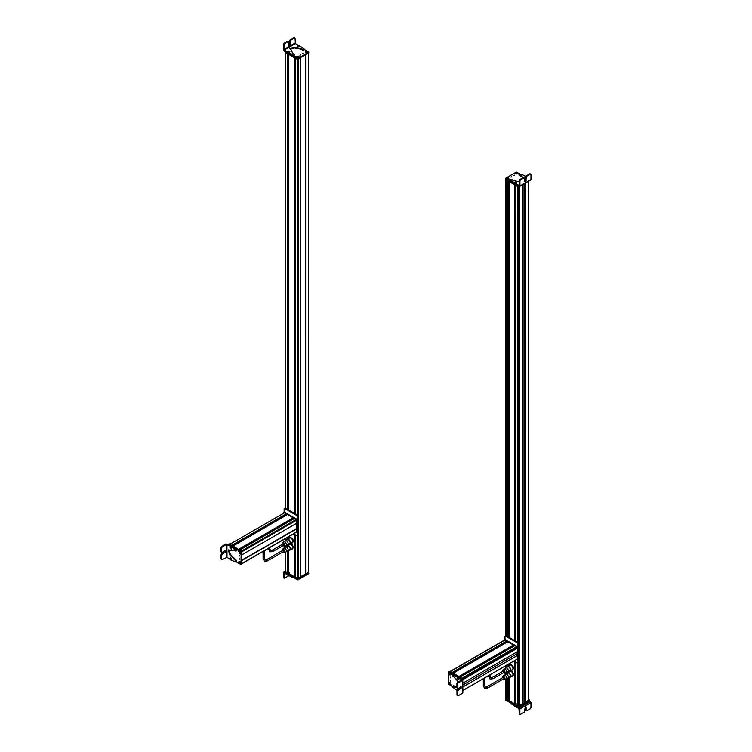 <?xml version="1.0" encoding="UTF-8"?>
<svg xmlns="http://www.w3.org/2000/svg" width="752" height="752" viewBox="0 0 752 752"><rect width="100%" height="100%" fill="white"/><g stroke="black" fill="none" stroke-linecap="round" stroke-linejoin="round"><path stroke-width="1.13" d="M506.077 698.533L507.938 700.018L507.938 678.041A2.209 1.269 -120 0 0 508.07 675.775A2.209 1.269 -120 0 0 506.077 674.121A2.209 1.269 -120 0 0 505.72 674.224A2.209 1.269 -120 0 0 505.353 674.676L504.517 675.164A2.209 1.269 60 0 1 506.143 676.527A2.209 1.269 60 0 1 506.51 678.624A2.209 1.269 60 0 1 505.908 679.159A2.209 1.269 60 0 1 505.786 679.178M505.908 179.643L507.816 180.884L507.816 636.624M508.972 699.416L508.089 699.069M509.001 700.629L514.791 703.975L514.791 661.544M509.001 637.311L509.001 181.57L514.659 184.842L514.659 640.582M515.825 703.383L514.923 703.035M515.844 704.586L517.714 705.733L518.222 705.348L518.222 662.813L518.57 701.108M515.825 185.509L515.825 641.249L515.844 185.528L517.714 186.599L517.714 642.34M518.871 701.729L518.871 186.957L518.88 705.348L519.397 705.733L522.405 703.994L522.405 184.917M522.405 703.947L525.676 702.058L525.676 183.018M525.723 182.999L525.676 702.058M525.723 702.077L528.731 700.272M510.147 670.699L512.281 671.527L513.654 674.243L512.892 676.142L511.369 675.992M509.311 671.912L509.865 670.869L511.99 671.686L513.362 674.412L512.61 676.311M512.601 665.642L510.157 664.561L511.689 664.918L513.315 666.939L513.682 668.425L511.971 670.013M512.319 665.811L513.4 668.594L512.319 670.126M509.442 665.426L510.157 664.561M529.577 701.099L530.968 702.631L530.968 707.67L530.339 708.751L526.729 710.809L526.099 710.443L526.099 707.087L525.422 706.692L524.116 712.304L520.506 714.362L519.876 713.996L519.876 708.957L515.374 706.664L515.374 705.949L513.428 704.474M510.429 702.744L515.374 706.664M530.348 701.55L519.247 707.876L515.374 705.949M515.327 704.718L515.035 705.385M518.946 708.412L519.256 713.639L519.886 713.996L519.256 713.639M519.247 707.876L519.867 708.957L530.968 702.631M520.506 714.362L519.876 713.996M524.802 706.325L525.422 706.692M526.729 710.809L526.099 710.443M525.479 706.72L525.479 710.085M516.342 703.825L515.299 704.145L515.825 703.646M515.562 706.147L516.088 706.73M518.908 707.388L518.908 706.664L529.493 700.291L529.493 701.249L518.495 707.388L505.701 700.027L505.739 699.04M517.611 706.156L505.701 699.792M518.908 706.664L518.495 707.388M528.759 699.388L529.408 700.479L518.391 706.607L505.823 699.351L505.908 698.589M529.408 699.764L518.391 706.128L505.823 698.636M515.825 641.221L515.75 641.954M515.825 640.525L514.923 640.008M515.054 639.839L515.825 639.802M508.183 635.854L508.972 635.825M508.089 636.042L508.972 636.549M508.907 637.207L508.907 637.997L508.907 637.207M504.62 640.187L506.82 641.24L452.337 672.673L506.839 641.202M452.469 672.749L506.096 641.663M506.199 641.729L506.829 642.255M507.891 641.672L513.663 645.188L459.171 676.621L513.682 645.141M459.303 676.697L512.939 645.601M513.052 645.667L513.691 646.203M514.744 645.63L516.671 646.664L516.549 647.331M516.464 648.121L516.154 647.575M516.878 647.895L517.517 648.121L517.517 651.599L462.865 683.154M517.47 651.627L517.451 658.94M517.517 658.902L462.865 690.458L516.718 659.391L517.555 659.664L517.348 647.058L504.583 640.018M505.034 639.952L450.345 671.527L452.084 672.523L506.773 640.948M507.957 641.635L453.268 673.209L458.936 676.48L513.625 644.906M514.81 645.592L460.121 677.167L461.982 678.238L516.671 646.664M462.865 686.933L517.47 655.406M462.865 686.98L517.517 655.434M462.593 692.479L462.593 693.194L458.222 695.713L457.601 695.346L457.573 691.201L461.784 687.262L461.098 686.867L458.184 688.55L457.564 688.183L457.536 684.029L458.156 682.948L457.536 682.59L461.587 679.893L462.527 680.428L459.35 678.605L458.297 677.674L458.917 677.308L458.391 676.847L453.437 674.76L452.817 675.127L454.951 675.381M454.321 675.738L458.297 677.674M452.525 675.55L452.817 675.127L453.042 676.659L454.358 677.195L458.429 682.083M456.934 687.554L454.405 687.074L453.212 686.2L453.719 685.749M452.695 686.238L452.873 687.394L457.31 690.505M457.207 678.238L457.423 677.467L457.207 678.238M456.934 687.281L453.832 685.843M458.156 682.948L462.527 680.428L462.527 679.695L458.917 677.308M462.527 679.695L462.593 693.194M458.184 688.55L457.564 688.183M461.784 687.262L461.098 686.867M458.222 695.713L457.601 695.356M460.478 686.51L461.155 686.905L460.487 688.08L456.953 690.844L456.972 694.998M457.536 682.59L456.915 683.671L456.934 687.826M457.63 688.719L457.028 689.293L457.63 688.719L458.353 689.349M456.962 689.763L457.761 690.195L456.962 689.763M457.479 677.42L457.103 678.276L457.479 677.42L458.617 678.605L458.241 679.46L457.489 679.037M458.617 678.605L458.241 679.46L457.178 677.58M457.019 678.624L457.789 678.783L457.019 678.624M457.197 678.84L457.695 678.953L457.404 678.398M450.476 677.129L450.692 677.862L450.476 677.129M461.766 679.263L462.348 678.934L462.555 679.714M456.173 676.8L456.793 676.433L448.953 671.893L449.95 671.367M462.348 678.934L449.583 671.527L448.803 671.874L449.433 671.517M452.572 686.717L448.728 684.245L448.803 671.874M450.467 681.124L450.241 680.381L450.467 681.124M449.715 674.892A1.175 0.677 -120 0 0 450.542 674.412A1.175 0.677 -120 0 0 449.715 672.974L449.715 672.974A1.175 0.677 -120 0 0 448.878 673.454A1.175 0.677 -120 0 0 449.715 674.892M449.696 684.405A1.175 0.677 -120 0 0 450.523 683.925A1.175 0.677 -120 0 0 449.696 682.487L449.696 682.487A1.175 0.677 -120 0 0 448.859 682.966A1.175 0.677 -120 0 0 449.696 684.405M451.444 674.441L451.209 673.623L451.444 674.441M451.426 685.739L451.181 684.922L451.426 685.739M462.452 679.235L461.465 678.426M450.345 683.493L450.345 682.769L450.345 683.493M450.345 673.961L450.345 673.247M449.705 671.602L462.659 678.633L462.659 691.361M450.316 674.488L449.085 673.143L449.734 674.788M450.251 674.882L449.489 673.19M450.345 674.723L449.245 673.012L450.542 674.328M449.245 673.012L450.439 674.723M450.044 683.972L449.658 682.572M449.32 682.506L449.715 684.301M450.072 684.386L449.555 682.534L450.072 684.386M464.228 677.937L516.577 647.331M517.348 659.786L517.968 659.419L517.761 646.814L505.203 639.567L504.583 639.924M516.511 648.092L516.511 647.369L516.511 648.092M462.865 679.075L516.915 647.867L516.925 647.134M504.996 639.585L504.996 636.446A0.884 0.508 60 0 1 505.175 636.042L505.805 635.675A0.884 0.508 60 0 1 506.246 635.722L517.968 642.49A0.884 0.508 60 0 1 518.598 643.571L518.598 662.305A0.884 0.508 60 0 1 518.41 662.709L517.79 663.067A0.884 0.508 60 0 1 517.348 663.02L513.889 661.027M505.175 636.042A0.884 0.508 60 0 1 505.617 636.079L517.348 642.857A0.884 0.508 60 0 1 517.968 643.938L518.598 643.571M517.79 663.067A0.884 0.508 60 0 0 517.968 662.662L517.968 643.938M503.267 671.339L503.793 671.047L504.16 672.279L492.927 678.765L492.193 677.486L503.417 671.01M503.379 672.73A1.72 0.996 -120 0 0 504.376 673.209A1.72 0.996 -120 0 0 504.47 673.2A1.72 0.996 -120 0 0 504.827 671.517A1.72 0.996 -120 0 0 503.21 670.07A1.72 0.996 -120 0 0 502.778 670.276A1.72 0.996 -120 0 0 502.646 671.451M509.123 671.113A2.679 1.542 -120 0 0 509.687 671.207A2.679 1.542 -120 0 0 510.119 671.075L512.403 669.759A2.679 1.542 -120 0 0 512.582 667.005A2.679 1.542 -120 0 0 510.157 665.003A2.679 1.542 -120 0 0 509.734 665.125L507.44 666.441A2.679 1.542 -120 0 0 506.923 667.287M510.119 671.075A2.679 1.542 -120 0 0 510.298 668.331A2.679 1.542 -120 0 0 507.873 666.319A2.679 1.542 -120 0 0 507.44 666.441M509.527 670.775A2.209 1.269 -120 0 0 509.884 670.671A2.209 1.269 -120 0 0 510.025 668.406A2.209 1.269 -120 0 0 508.032 666.751A2.209 1.269 -120 0 0 507.675 666.855L505.72 667.983A2.209 1.269 -120 0 0 505.353 668.434L504.517 668.923A2.209 1.269 60 0 1 506.143 670.286A2.209 1.269 60 0 1 506.51 672.373A2.209 1.269 60 0 1 505.908 672.918A2.209 1.269 60 0 1 505.786 672.937M502.778 670.276L503.737 669.177A2.209 1.269 60 0 1 504.291 668.913A2.209 1.269 60 0 1 504.517 668.923M507.318 671.884A2.209 1.269 -120 0 0 507.346 671.893A2.209 1.269 -120 0 0 507.572 671.903A2.209 1.269 -120 0 0 507.929 671.799A2.209 1.269 -120 0 0 508.07 669.534A2.209 1.269 -120 0 0 506.077 667.879A2.209 1.269 -120 0 0 505.72 667.983M503.267 677.59L503.793 677.289L504.16 678.52L487.522 688.127L486.788 686.858L503.417 677.251M503.379 678.971A1.72 0.996 -120 0 0 504.376 679.46A1.72 0.996 -120 0 0 504.47 679.441A1.72 0.996 -120 0 0 504.827 677.759A1.72 0.996 -120 0 0 503.21 676.321A1.72 0.996 -120 0 0 502.778 676.518A1.72 0.996 -120 0 0 502.646 677.702M509.123 677.355A2.679 1.542 -120 0 0 509.687 677.449A2.679 1.542 -120 0 0 510.119 677.326L512.403 676.001A2.679 1.542 -120 0 0 512.582 673.247A2.679 1.542 -120 0 0 510.157 671.245A2.679 1.542 -120 0 0 509.734 671.367L507.44 672.683A2.679 1.542 -120 0 0 506.923 673.529M510.119 677.326A2.679 1.542 -120 0 0 510.298 674.572A2.679 1.542 -120 0 0 507.873 672.561A2.679 1.542 -120 0 0 507.44 672.683M509.527 677.016A2.209 1.269 -120 0 0 509.884 676.913A2.209 1.269 -120 0 0 510.025 674.647A2.209 1.269 -120 0 0 508.032 672.993A2.209 1.269 -120 0 0 507.675 673.096L505.72 674.224M502.778 676.518L503.737 675.418A2.209 1.269 60 0 1 504.291 675.155A2.209 1.269 60 0 1 504.517 675.164M507.318 678.125A2.209 1.269 -120 0 0 507.346 678.135A2.209 1.269 -120 0 0 507.572 678.144A2.209 1.269 -120 0 0 507.929 678.041L509.884 676.913M514.471 175.16L513.851 175.526M520.356 174.201L516.304 172.105L505.692 178.224L511.623 181.89M505.692 178.224L505.692 179.183L518.466 186.562L519.284 186.327M511.003 177.162L511.633 176.805L511.003 177.162M516.897 173.853A1.072 0.62 0 0 0 516.953 173.806L515.27 173.825L515.27 172.866C516.897 172.565 517.451 172.894 516.934 173.825L515.12 173.157L516.915 173.721M508.681 177.632L508.681 178.591L507.017 178.591C506.5 177.651 507.055 177.331 508.681 177.632M518.946 173.703L518.26 174.097L518.946 173.703M509.151 179.352L508.465 179.747L509.151 179.352M519.312 180.583L519.933 180.941L520.563 179.86L524.153 177.792L523.533 177.434L519.933 179.502L519.002 185.443L514.377 183.093L514.753 184.193L519.312 186.346L519.933 185.979L519.312 186.346M530.987 179.625L530.367 179.991L530.987 179.625M526.005 176.41L521.08 174.135L519.989 174.549M523.27 177.585L520.083 174.962M519.641 181.834L513.024 180.527L511.905 179.662L510.458 180.236L510.683 179.775M513.607 183.037L513.635 182.332L510.458 180.236L510.458 180.959L514.377 183.808M513.635 182.332L514.377 183.093M516.803 182.689L516.323 183.262L516.803 182.689M526.297 177.528L525.291 177.801M520.083 175.686L523.035 177.716M516.718 184.118L516.718 184.842M519.933 180.941L519.933 185.979L530.978 179.634L530.978 174.596L530.357 174.229L530.978 174.596M511.905 181.335L511.905 182.059M524.774 178.158L524.153 177.792L524.774 178.158L524.774 181.514L525.46 181.909L526.757 176.297L530.357 174.229L529.728 173.872L526.137 175.94L525.507 177.021L525.507 180.377L524.83 181.552L524.153 181.157M524.774 181.514L525.46 181.909M525.507 177.876L524.661 176.917L524.558 177.406M525.14 176.551L526.127 176.87L525.14 176.551M516.784 183.253L516.831 182.642L516.098 183.554L514.81 183.206L514.857 182.595L514.81 183.206M515.957 182.717L515.675 182.078L515.957 182.717M516.116 182.567L515.411 182.454L516.116 182.567M507.572 179.023L508.192 178.666M518.391 186.515L505.823 179.258M518.391 186.994L529.408 180.63M507.28 178.102L508.606 178.562M508.606 177.698L508.85 178.421A1.072 0.62 -0 0 0 508.888 178.356M508.813 178.327L507.102 177.698M506.886 177.895L508.634 178.497L506.886 177.895M508.615 178.628L506.839 177.923L507.092 178.628M515.496 173.364L516.859 173.778M515.242 172.988L517.113 173.627M517.075 173.533L515.233 173.016M516.859 173.872L516.107 174.032M518.025 189.701L518.993 189.316M300.8 576.577L305.368 574.011L305.368 54.887L305.368 574.011M305.556 574.124L308.32 572.122M285.666 571.689L287.649 572.836L287.649 550.934M285.666 508.371L285.666 52.631L287.527 53.712L287.527 509.452M287.762 572.77L287.762 550.878L287.649 572.836M288.683 572.244L287.79 571.896M288.712 573.447L294.502 576.793L294.502 534.362M288.712 510.129L288.712 54.388L294.38 57.66L294.38 513.4M295.536 576.192L294.652 575.844M295.564 577.404L298.13 578.476L300.772 576.887M295.564 514.086L295.564 58.346L297.303 59.352L297.303 515.12M289.2 538.329L290.169 537.257L292.331 538.423L293.064 539.72L293.468 541.205L292.453 542.812L290.911 542.493M289.877 537.426L292.331 538.423M292.039 538.592L293.177 541.374L292.161 542.982M288.918 574.979L288.289 576.051L284.679 578.109L283.429 577.386L284.059 577.752L284.359 572.892L288.401 575.581L286.634 573.494M292.114 576.671L289.727 575.308L289.699 576.013L291.485 577.057L294.107 577.743M289.699 576.013L288.401 575.581M284.829 572.441L284.049 571.99L284.905 571.501M289.727 575.308L288.401 574.857M286.634 574.218L286.634 573.522M283.429 572.347L284.049 571.99L283.429 572.347L283.429 577.386M291.419 577.019L291.419 576.295M284.679 578.109L284.049 577.752M288.401 573.052L289.266 572.592M308.658 572.761L308.696 573.748L297.698 579.886L284.905 572.526L284.905 571.567L285.779 572.31M284.905 571.811L284.905 572.291M308.696 572.789L297.679 579.143M300.8 576.897L300.809 577.461L297.548 579.106L284.989 571.849L285.638 570.759M308.489 572.216L308.574 572.977L305.726 574.622L304.955 574.255L300.8 576.652M300.809 57.519L300.809 576.981L297.548 578.626L284.989 571.135M308.574 572.263L305.303 573.973M288.401 509.95L288.561 510.796M287.79 508.878L288.683 509.386M295.536 513.325L294.652 512.817M295.423 514.744L295.423 513.945L295.423 514.744M290.169 543.499L292.331 544.674L293.468 547.447L292.161 549.223L290.911 548.744M289.2 544.57L289.877 543.668L292.039 544.833L293.177 547.616L292.161 549.223M296.363 523.392L296.26 532.134M284.566 512.732L286.531 514.048L232.039 545.482L286.55 514.011M232.265 545.614L285.807 514.471M286.004 514.584L286.559 515.073M287.612 514.49L293.383 518.015L238.901 549.449L293.402 517.978M239.127 549.58L292.66 518.438M292.857 518.551L293.393 519.03M294.464 518.448L296.673 520.13L296.655 523.223L242.031 554.76M296.617 528.741L241.928 560.315L296.429 528.628M229.896 544.269L231.86 545.454M232.941 546.027L238.713 549.411M239.785 549.975L241.571 550.99L296.26 519.416M231.174 546.892L231.522 547.588M222.254 546.845L226.305 544.504L231.278 546.648L231.907 546.29L231.381 545.82L225.995 543.969L221.633 546.488L221.013 547.569L221.032 551.724L221.661 552.081L221.633 547.926L222.254 546.845L221.633 546.488M226.907 557.223L230.826 559.949L235.78 562.035L236.062 561.603L235.78 562.035M236.062 561.866L236.57 560.719L230.413 554.544L228.655 549.815M230.215 550.379L228.307 549.938L229.792 554.901L235.949 561.077M235.498 551.047L234.182 550.079L230.563 550.351L231.193 549.797M236.626 550.154L235.893 550.915L236.626 550.154L236.335 549.402L231.907 546.29M232.96 547.212L232.33 547.578L236.006 550.511M232.33 547.578L231.278 546.648M231.381 558.915L231.174 559.685L231.381 558.915M230.563 550.351L231.522 549.646M236.401 561.669L236.57 560.719M229.219 545.802L229.839 545.435M226.935 544.495L227.001 557.26L222.319 559.61L221.69 559.244L221.671 555.089L225.873 551.15L225.196 550.755L222.282 552.438L221.652 552.081L222.282 552.438M234.032 548.546L234.662 548.18M221.069 558.886L221.699 559.253L221.069 558.886L221.05 554.732L224.575 551.968L225.252 550.793L224.566 550.408M225.873 551.15L225.196 550.755M222.319 559.61L221.69 559.244M231.56 547.87L230.958 548.434L231.56 547.87L230.591 546.45L229.98 547.024L230.591 546.45M230.714 547.926L229.915 547.494L230.714 547.926M230.573 547.672L230.046 547.39L230.573 547.672M230.573 547.879L230.065 547.747M230.356 557.693L229.971 558.548L230.356 557.693L231.484 558.886L231.108 559.732L230.366 559.309M231.484 558.886L231.108 559.732M230.657 559.065L229.886 558.896L230.657 559.065M230.479 558.849L229.98 558.736L230.356 559.366L230.479 558.849M230.544 559.131L230.065 559.121M239.362 559.309L239.145 558.567L239.362 559.309M236.231 561.847L240.884 564.545L241.505 564.188M235.329 548.603L241.11 552.194L241.025 564.564M241.091 564.423L241.655 564.197M241.712 564.066L241.533 551.47L229.116 543.865M230.074 545.557L228.138 544.429L228.758 544.072L228.025 544.401M239.371 555.314L239.597 556.057L239.371 555.314M240.123 561.547L240.123 561.547A1.175 0.677 -120 0 0 239.296 562.017A1.175 0.677 -120 0 0 240.123 563.464A1.175 0.677 -120 0 0 240.96 562.985A1.175 0.677 -120 0 0 240.123 561.547M240.142 552.034L240.142 552.034A1.175 0.677 -120 0 0 239.315 552.513A1.175 0.677 -120 0 0 240.142 553.951A1.175 0.677 -120 0 0 240.978 553.472A1.175 0.677 -120 0 0 240.142 552.034M238.393 561.998L238.628 562.816L238.393 561.998M238.412 550.699L238.657 551.517L238.412 550.699M241.608 551.733L229.633 544.57M240.734 552.946L240.734 552.231M240.734 561.753L240.734 562.468L240.734 561.753M241.965 554.816L241.815 551.131L228.843 544.119M241.815 563.859L241.721 560.202L297.068 528.524L296.429 528.148L296.429 523.354M240.734 563.06L239.897 561.763M240.142 563.361L239.39 562.054M240.753 563.295L239.653 561.584L240.96 562.9A1.072 0.62 -120 0 1 240.856 563.276M240.198 561.584L240.847 563.286M240.49 553.519L239.766 552.053L240.339 553.933M240.518 553.933L240.001 552.081L240.518 553.933M240.217 552.071L240.574 553.961L240.978 553.387M296.636 523.232L296.514 519.557L283.946 512.3L283.739 513.174M296.655 523.242L296.927 519.312L284.369 512.065L283.739 512.422M296.429 532.237L296.655 528.759M296.514 532.284L297.134 531.918L297.068 528.524M296.946 535.565A0.884 0.508 60 0 0 297.134 535.161L297.754 534.804A0.884 0.508 60 0 1 297.576 535.208L296.946 535.565A0.884 0.508 60 0 1 296.514 535.527L293.628 533.854M297.134 535.161L297.134 516.436L297.754 516.069L297.754 534.804M284.153 512.084L284.153 508.944A0.884 0.508 60 0 1 284.341 508.54L284.961 508.183A0.884 0.508 60 0 1 285.403 508.22L297.134 514.998A0.884 0.508 60 0 1 297.754 516.069M284.341 508.54A0.884 0.508 60 0 1 284.782 508.587L296.514 515.355A0.884 0.508 60 0 1 297.134 516.436M283.053 544.204L283.579 543.903L283.946 545.144L272.713 551.62L271.98 550.351L283.203 543.865M283.166 545.585A1.72 0.996 -120 0 0 284.162 546.074A1.72 0.996 -120 0 0 284.247 546.065A1.72 0.996 -120 0 0 284.613 544.373A1.72 0.996 -120 0 0 282.987 542.935A1.72 0.996 -120 0 0 282.564 543.141A1.72 0.996 -120 0 0 282.432 544.316M288.909 543.969A2.679 1.542 -120 0 0 289.473 544.063A2.679 1.542 -120 0 0 289.905 543.94L292.19 542.615A2.679 1.542 -120 0 0 292.368 539.87A2.679 1.542 -120 0 0 289.943 537.859A2.679 1.542 -120 0 0 289.511 537.981L287.226 539.306A2.679 1.542 -120 0 0 286.709 540.152M289.905 543.94A2.679 1.542 -120 0 0 290.084 541.186A2.679 1.542 -120 0 0 287.659 539.184A2.679 1.542 -120 0 0 287.226 539.306M289.313 543.63A2.209 1.269 -120 0 0 289.67 543.536A2.209 1.269 -120 0 0 289.811 541.261A2.209 1.269 -120 0 0 287.819 539.607A2.209 1.269 -120 0 0 287.461 539.71L285.506 540.838A2.209 1.269 -120 0 0 285.14 541.299L284.294 541.788A2.209 1.269 60 0 1 285.929 543.151A2.209 1.269 60 0 1 286.286 545.238A2.209 1.269 60 0 1 285.694 545.783A2.209 1.269 60 0 1 285.572 545.792M282.564 543.141L283.523 542.032A2.209 1.269 60 0 1 284.077 541.769A2.209 1.269 60 0 1 284.294 541.788M286.286 545.238L287.132 544.749A2.209 1.269 -120 0 0 287.132 544.749A2.209 1.269 -120 0 0 287.358 544.758A2.209 1.269 -120 0 0 287.715 544.664A2.209 1.269 -120 0 0 287.856 542.389A2.209 1.269 -120 0 0 285.863 540.735A2.209 1.269 -120 0 0 285.506 540.838M283.053 550.445L283.579 550.144L283.946 551.385L267.308 560.992L266.575 559.714L283.203 550.107M283.166 551.836A1.72 0.996 -120 0 0 284.162 552.316A1.72 0.996 -120 0 0 284.247 552.306A1.72 0.996 -120 0 0 284.613 550.624A1.72 0.996 -120 0 0 282.987 549.176A1.72 0.996 -120 0 0 282.564 549.383A1.72 0.996 -120 0 0 282.432 550.558M288.909 550.21A2.679 1.542 -120 0 0 289.473 550.304A2.679 1.542 -120 0 0 289.905 550.182L292.19 548.866A2.679 1.542 -120 0 0 292.368 546.112A2.679 1.542 -120 0 0 289.943 544.1A2.679 1.542 -120 0 0 289.511 544.222L287.226 545.548A2.679 1.542 -120 0 0 286.709 546.394M289.905 550.182A2.679 1.542 -120 0 0 290.084 547.428A2.679 1.542 -120 0 0 287.659 545.426A2.679 1.542 -120 0 0 287.226 545.548M289.313 549.881A2.209 1.269 -120 0 0 289.67 549.778A2.209 1.269 -120 0 0 289.811 547.503A2.209 1.269 -120 0 0 287.819 545.849A2.209 1.269 -120 0 0 287.461 545.952L285.506 547.08A2.209 1.269 -120 0 0 285.14 547.541L284.294 548.029A2.209 1.269 60 0 1 285.929 549.392A2.209 1.269 60 0 1 286.286 551.479A2.209 1.269 60 0 1 285.694 552.024A2.209 1.269 60 0 1 285.572 552.034M282.564 549.383L283.523 548.274A2.209 1.269 60 0 1 284.077 548.011A2.209 1.269 60 0 1 284.294 548.029M286.286 551.479L287.132 550.99A2.209 1.269 -120 0 0 287.132 550.99A2.209 1.269 -120 0 0 287.358 551.009A2.209 1.269 -120 0 0 287.715 550.906A2.209 1.269 -120 0 0 287.856 548.631A2.209 1.269 -120 0 0 285.863 546.986A2.209 1.269 -120 0 0 285.506 547.08M299.926 55.31L300.546 54.952M284.914 50.76L287.725 53.119L293.318 55.62L294.408 55.197L294.408 54.473L293.318 54.896L291.597 54.144L291.597 54.868M291.936 55.056L298.093 58.365L308.696 52.245L304.015 49.294M284.914 50.995L284.914 51.719L297.679 59.088L308.696 52.969L308.696 52.001M303.394 53.307L302.765 53.665L303.394 53.307M297.463 56.644C299.099 56.344 299.653 56.663 299.127 57.603L297.463 57.603L297.463 56.644M305.716 52.837C305.199 51.897 305.754 51.578 307.38 51.879L307.38 52.837L305.716 52.837M295.451 56.767L296.138 56.372L295.451 56.767M305.246 51.117L305.932 50.722L305.246 51.117M299.691 46.069L299.409 46.539M295.395 43.588L284.35 49.933L284.04 44.716L284.67 43.635L288.26 41.567L288.89 41.924L288.89 45.289L289.567 45.684L290.864 40.072L294.464 38.004L295.085 38.361L295.395 43.588L302.558 47.733L303.94 48.795L303.714 49.97L303.94 49.51L302.492 50.083L301.373 49.218L294.756 47.912L289.793 48.748M284.35 49.933L286.578 51.239L287.349 52.734M291.597 54.144L287.349 52.01M294.314 54.069L292.819 53.42L291.231 50.149L291.099 51.315M291.062 50.957L291.231 50.149M303.94 48.795L302.492 49.369L301.373 48.495L294.756 47.197L289.727 48.391L291.071 49.829M297.595 46.342L298.074 45.769L297.595 46.342M289.464 52.048L288.477 52.377M288.89 41.924L287.64 41.21L284.04 43.278L283.419 44.349L283.419 49.397L284.03 50.487L286.578 51.963L286.578 51.239M293.835 37.647L294.464 38.004L293.835 37.647L290.244 39.706L289.614 40.787L289.614 44.152L288.937 45.317L288.26 44.932M294.464 38.004L295.085 38.361M288.89 45.289L289.567 45.684M289.116 51.183L289.736 52.114L288.411 52.405L287.79 51.474L287.687 51.963M289.84 51.625L289.736 52.114M289.257 51.427L288.27 51.098L289.257 51.427M289.182 51.258L288.336 51.268L289.182 51.258M288.495 51.418L289.031 51.418M299.54 46.436L299.587 45.825L298.854 46.727L297.566 46.38L297.613 45.778L297.566 46.38M298.441 45.261L298.723 45.891L298.441 45.261M298.281 45.402L298.986 45.515L298.281 45.703M297.961 59.013L284.989 51.521M306.205 53.242L306.825 52.884M308.574 53.044L305.368 54.887L305.34 573.973M300.809 57.848L297.548 59.493L284.989 51.766M305.97 52.358L307.512 52.574L305.791 51.954M305.585 52.142L307.333 52.753L305.585 52.142M297.698 57.133L299.277 57.312L297.548 56.71M297.313 56.936L299.117 57.49L297.313 56.936M506.077 699.012L506.077 679.112M506.077 674.018L506.077 672.861M506.077 667.776L506.077 665.539M506.077 635.656L506.077 179.888M507.816 700.018L507.816 678.097M507.816 672.476L507.816 671.856M507.816 666.234L507.816 664.533M507.938 672.401L509.884 670.671M507.938 666.159L507.938 664.467M507.938 636.7L507.938 180.959M508.089 677.947L508.089 699.915L508.061 677.966M508.061 672.326L508.061 671.724L508.089 672.316M508.061 666.084L508.061 664.392L508.089 666.075M508.061 636.775L508.061 181.035L508.089 636.784M508.202 699.134L508.202 677.89M508.202 672.25L508.202 671.649M508.202 666.009L508.202 664.317M508.202 635.844L508.202 181.11M508.249 699.144L508.249 677.862M508.249 672.222L508.249 671.611M508.249 665.981L508.249 664.279M508.249 635.816L508.249 181.138M508.484 699.144L508.484 677.721M508.484 672.091L508.484 671.48M508.484 665.849L508.484 664.148M508.484 635.684L508.484 181.27M508.531 699.163L508.531 677.693M508.531 672.062L508.531 671.451M508.531 665.811L508.531 664.119M508.531 635.581L508.531 181.307M509.001 700.704L509.001 677.43M509.001 671.79L509.001 671.179M509.001 665.548L509.001 663.847M514.659 703.975L514.659 661.478M514.791 640.657L514.791 184.917M514.904 703.91L514.904 661.61M514.904 640.723L514.904 184.983M515.035 703.101L515.035 661.685M515.035 639.858L515.035 185.058M515.092 703.111L515.092 661.722M515.092 639.83L515.092 185.086M515.317 703.111L515.317 661.854M515.317 639.698L515.317 185.218M515.374 703.12L515.374 661.882M515.374 639.557L515.374 185.255M515.844 704.662L515.844 662.155L515.825 704.624M517.714 705.733L517.714 663.095M517.846 705.724L517.846 663.029M517.846 642.424L517.846 186.684M518.241 189.814L518.241 642.716L518.222 186.9M519.256 705.724L519.256 186.731M519.397 705.733L519.397 186.646M524.022 703.017L524.022 183.977M528.731 700.347L528.731 181.26M516.709 707.115L516.709 706.391M514.33 706.053L514.33 705.338M513.56 705.263L513.56 704.549M511.717 704.192L511.717 703.487M518.805 706.607L518.805 706.128M518.391 706.607L518.391 706.128M514.923 639.924L515.477 639.604M508.089 635.91L508.596 635.609M452.206 672.598L506.839 641.061M452.516 672.777L506.237 641.766M452.751 672.908L506.35 641.964M452.798 672.937L506.387 642.001M459.058 676.556L513.682 645.009M459.359 676.725L513.09 645.705M459.585 676.856L513.202 645.902M459.641 676.885L513.24 645.94M462.123 678.323L516.727 646.786M462.499 678.539L516.596 647.303M462.865 679.517L517.432 648.008M462.865 679.676L517.517 648.121M462.865 685.016L517.47 653.488M459.35 678.605L459.97 678.238M457.244 677.073L457.865 676.706M456.915 683.671L457.536 684.029M460.487 688.08L461.108 688.437M457.573 689.763L458.194 690.11M457.573 691.201L456.953 690.844M448.963 683.004L449.188 682.478L449.865 684.386M449.762 682.525L450.128 684.414L450.523 683.841M505.617 636.079L506.246 635.722M517.348 642.857L517.968 642.49M517.968 662.662L518.598 662.305M492.043 677.768L490.718 677.712L490.172 676.33L488.922 676.621L488.922 676.029M489.956 676.029L490.172 674.713M486.638 687.131L485.313 687.074L484.767 685.692L483.517 685.993L483.517 685.392M484.551 685.392L484.767 677.843M518.466 185.857L518.466 186.562M518.88 186.092L518.88 186.562M515.421 183.695L515.421 184.419M520.215 175.019L520.215 175.742M520.563 179.86L519.933 179.502M529.728 173.872L530.357 174.229M526.137 175.94L526.757 176.297M525.507 177.021L526.137 177.378M525.507 180.377L526.137 180.743M524.153 177.792L523.533 177.434M516.962 173.778L515.064 173.195L515.336 173.872M305.679 574.124L305.679 55.028M308.32 572.601L308.32 53.514M285.666 571.764L285.666 552.024M285.666 546.995L285.666 545.783M285.666 540.754L285.666 538.451M287.527 572.836L287.527 550.981M287.527 545.379L287.527 544.739M287.527 539.128L287.527 537.379M287.649 545.303L287.649 544.692M287.649 539.062L287.649 537.304M287.649 509.518L287.649 53.777M287.762 545.238L287.762 544.627L287.762 545.238M287.762 538.996L287.79 537.229M287.762 509.583L287.762 53.843L287.762 509.583M287.997 572.018L287.997 550.746M287.997 545.106L287.997 544.495M287.997 538.864L287.997 537.107M287.997 508.521L287.997 53.975M288.044 572.028L288.044 550.708M288.044 545.078L288.044 544.467M288.044 538.836L288.044 537.078M288.044 508.493L288.044 54.003M288.279 572.028L288.279 550.577M288.279 544.946L288.279 544.335M288.279 538.695L288.279 536.947M288.279 509.151L288.279 54.135M288.326 572.037L288.326 550.549M288.326 544.909L288.326 544.307M288.326 538.667L288.326 536.919M288.326 508.465L288.326 54.172M288.712 573.522L288.712 550.323M288.712 544.692L288.712 544.081M288.712 538.451L288.712 536.693M294.38 576.793L294.38 534.296M294.502 513.475L294.502 57.735M294.624 576.718L294.624 534.437L294.652 576.681M294.624 513.55L294.624 57.81L294.652 513.56M294.859 575.966L294.859 534.569M294.859 512.507L294.859 57.942M294.906 575.976L294.906 534.597M294.906 512.479L294.906 57.97M295.141 575.976L295.141 534.728M295.141 513.09L295.141 58.101M295.188 575.985L295.188 534.766M295.188 512.403L295.188 58.13M295.564 577.48L295.564 534.973M297.303 578.476L297.303 535.368M298.13 578.476L298.13 59.399M300.772 576.953L300.772 57.876M287.349 574.97L287.349 574.246M293.308 577.865L293.308 577.357M298.121 579.886L298.121 579.162M297.698 579.886L297.698 579.162M297.961 579.106L297.961 578.626M297.548 579.106L297.548 578.626M305.726 574.622L305.726 574.143M305.594 574.622L305.594 574.143M242.022 560.4L296.673 528.844M242.031 563.445L296.673 531.899M284.585 512.695L229.905 544.251L284.623 512.695M231.795 545.341L286.484 513.766M231.926 545.416L286.55 513.879M232.312 545.642L286.042 514.622M232.547 545.773L286.164 514.819M232.594 545.811L286.202 514.866M232.979 546.027L287.668 514.453M238.647 549.298L293.336 517.724M238.769 549.374L293.402 517.837M239.183 549.609L292.895 518.589M239.409 549.74L293.007 518.795M239.465 549.768L293.045 518.833M239.832 549.985L294.521 518.41L239.803 549.966M242.031 551.686L296.673 520.13M230.225 546.046L230.855 545.689M226.305 544.504L226.371 557.26M235.432 560.447L236.053 560.09M230.591 555.54L231.212 555.183M230.159 555.079L230.789 554.713M235.714 549.759L236.335 549.402M221.013 547.569L221.633 547.926M221.671 555.089L221.05 554.732M222.291 554.008L221.671 553.651M225.205 552.325L224.575 551.968M221.032 551.724L221.652 552.081M241.11 552.194L241.74 551.836M240.903 551.836L241.533 551.47M296.514 515.355L297.134 514.998M284.782 508.587L285.403 508.22M271.829 550.624L270.504 550.567L269.959 549.186L268.708 549.486L268.708 548.885M269.742 548.885L269.959 547.522M266.424 559.986L265.099 559.93L264.554 558.548L263.303 558.849L263.303 558.247M264.337 558.247L264.554 550.643M297.679 58.365L297.679 59.088M298.093 58.365L298.093 59.088M295.085 43.043L284.04 49.397M283.419 44.349L284.04 44.716M288.392 52.621L288.392 53.345M289.755 53.072L289.755 53.796M293.318 54.896L293.318 55.62M294.117 54.774L294.117 55.488M295.094 47.423L295.094 48.147M295.715 47.564L295.715 48.288M302.398 49.284L302.398 50.008M303.206 49.416L303.206 50.14M284.67 43.635L284.04 43.278M288.26 41.567L287.64 41.21M290.244 44.509L289.614 44.152M290.244 41.153L289.614 40.787M290.244 39.706L290.864 40.072M297.548 59.013L297.548 59.493M307.305 52.884L305.528 52.17L305.782 52.884M505.908 698.777L505.908 679.159L504.47 679.441M505.908 674.121L505.908 672.918L504.47 673.2M505.908 667.879L505.908 665.633M505.908 635.637L505.908 179.784M508.972 700.667L508.972 677.439M508.972 671.799L508.972 671.198M508.972 665.558L508.972 663.866M508.972 637.301L508.972 181.561M514.923 703.872L514.923 661.628M514.923 640.732L514.923 184.992M528.759 700.309L528.759 181.241M519.444 714.033L520.064 714.4M526.287 710.847L525.667 710.49M515.317 706.654L515.872 706.767M505.607 699.905L505.607 699.191M529.577 701.127L529.577 700.403M529.493 700.366L529.493 699.877M505.739 699.228L505.739 698.749M450.175 671.423L504.742 639.914M452.356 672.683L506.82 641.24M453.24 673.19L507.91 641.635M459.199 676.631L513.663 645.188M460.092 677.148L514.763 645.583M464.915 677.881L516.897 647.876M462.865 690.486L517.498 658.949M462.847 692.827L462.781 680.052M452.638 675.146L453.259 674.788M452.798 686.087L453.428 685.73M457.789 695.76L457.16 695.403M457.122 688.24L457.752 688.588M457.141 688.851L457.122 690.233M449.264 672.937L449.781 673.012M488.706 675.569L489.984 678.981L492.927 678.765M506.51 672.373L507.346 671.893M483.301 678.689L483.301 685.692L484.579 688.343L487.522 688.127M506.51 678.624L507.346 678.135M505.607 178.346L505.607 179.07M519.754 186.383L530.809 180.029M519.905 174.727L519.905 175.442M510.382 180.076L510.382 180.79M530.169 173.825L530.799 174.191M524.595 177.754L523.975 177.387M525.714 176.372L524.558 177.077M514.735 182.764C515.111 181.862 515.825 181.862 516.906 182.764M507.027 177.726L508.86 178.412M308.489 572.357L308.489 53.411M285.638 571.727L285.638 552.034M285.638 547.005L285.638 545.792M285.638 540.763L285.638 538.47M285.638 508.361L285.638 52.621M287.79 572.733L287.79 550.859M287.79 545.219L287.79 544.617M287.79 509.602L287.79 53.862M288.683 573.485L288.683 550.342M288.683 544.702L288.683 544.1M288.683 538.46L288.683 536.712M288.683 510.119L288.683 54.379M295.536 577.442L295.536 534.963M295.536 514.077L295.536 58.327M283.617 571.943L284.914 571.2M283.617 577.79L284.237 578.156M308.781 573.626L308.781 572.902M284.82 572.404L284.82 571.689M284.905 571.736L284.905 571.257M308.658 572.864L308.658 572.385M300.838 577.423L300.838 576.944M242.031 563.643L296.551 532.162M232.058 545.501L286.531 514.048M232.96 546.018L287.631 514.453M238.929 549.458L293.383 518.015M235.949 562.017L236.579 561.65M230.507 550.408L231.127 550.05M235.79 551.075L236.41 550.708M221.878 559.648L221.257 559.291M221.22 552.128L221.84 552.485M231.174 548.462L230.093 546.582M231.137 559.732L230.046 557.862M228.016 544.401L228.617 544.053M240.659 563.455L239.493 561.65M239.634 552.015L240.311 553.933M268.492 548.368L269.771 551.846L272.713 551.62M284.247 546.065L285.694 545.783M289.67 543.536L287.715 544.664M263.087 551.489L263.087 558.548L264.366 561.208L267.308 560.992M284.247 552.306L285.694 552.024M289.67 549.778L287.715 550.906M284.829 50.948L284.829 51.597M308.79 52.123L308.79 52.847M294.493 54.304L294.493 55.028M291.25 50.064L291.25 50.788M304.015 48.955L304.015 49.679M294.276 37.6L294.906 37.957M288.702 41.529L288.082 41.163M287.678 51.634C287.884 50.845 288.608 50.845 289.84 51.634M299.663 45.947C298.29 45.073 297.576 45.073 297.491 45.947M307.643 52.405L305.726 51.973M297.266 56.945L297.538 57.641M299.39 57.171L297.444 56.757"/></g></svg>
